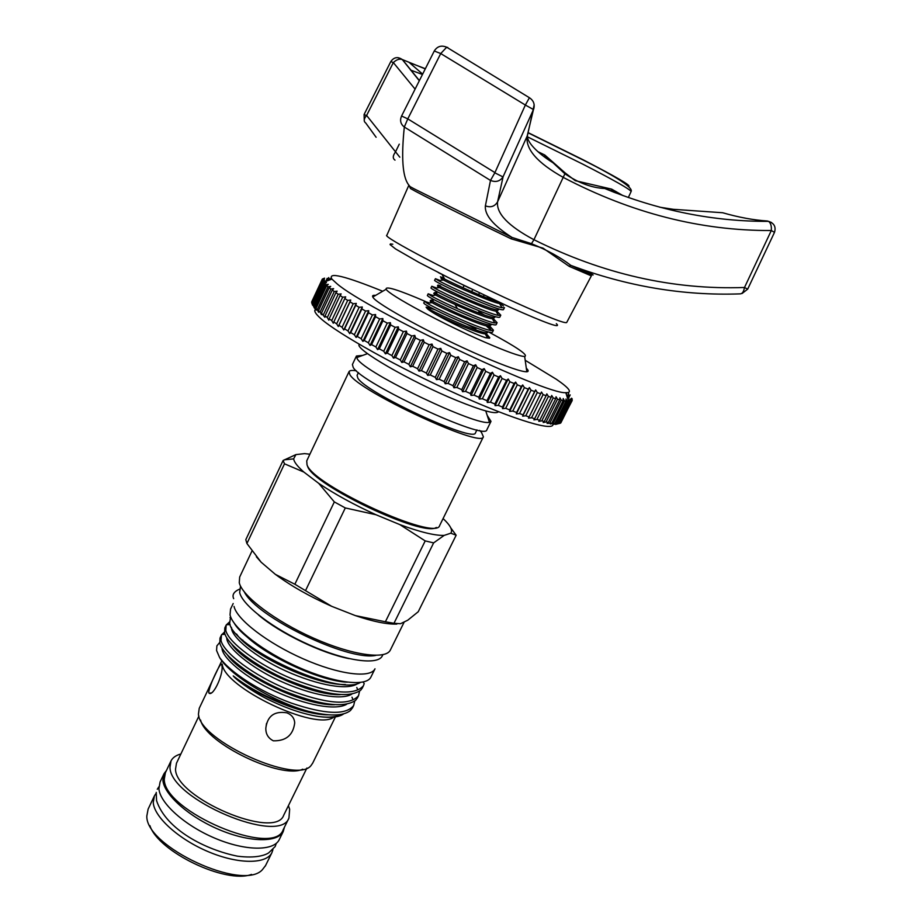 <?xml version="1.0" encoding="UTF-8"?>
<svg xmlns="http://www.w3.org/2000/svg" width="922" height="922" viewBox="0 0 922 922"><rect width="100%" height="100%" fill="white"/><g stroke="black" fill="none" stroke-linecap="round" stroke-linejoin="round"><path stroke-width="1.38" d="M279.389 839.331L279.159 839.815C273.5 851.294 245.125 851.052 214.953 838.225C184.746 825.524 159.886 803.143 158.907 788.679L160.082 781.994L163.782 774.18M284.449 827.184L283.227 831.54C277.637 842.869 249.32 842.478 219.125 829.616C188.895 816.88 163.955 794.591 162.894 780.266L164.035 773.662L166.456 770.492M556.346 323.657C562.051 329.004 546.562 323.507 509.889 307.153L455.641 281.325L418.911 262.378L395.619 248.975L390.064 244.595L390.421 243.915L392.807 244.238M408.872 185.195L386.883 235.225C380.774 235.997 456.459 275.816 515.629 302.566C547.726 317.03 564.737 323.691 566.673 322.527L591.348 275.885L569.174 266.343L543.046 248.156L511.111 238.81C465.184 216.67 419.487 193.804 410.509 188.561L408.976 185.334M614.571 192.468L604.751 188.514C591.797 187.881 578.474 182.936 564.794 173.682L553.05 162.802L544.222 156.486L544.833 155.034L565.255 173.013L575.247 180.666L611.643 189.125L623.065 195.66M511.111 238.81L511.987 237.427C493.351 225.51 484.476 214.976 485.387 205.837L490.492 180.435L404.309 127.029C401.208 157.213 402.534 176.321 408.296 184.365L410.013 186.578L414.139 188.826L511.987 237.427L531.314 243.615C547.403 250.208 560.564 257.457 570.81 265.363C626.856 286.373 683.283 295.881 740.066 293.876C742.279 293.841 743.731 291.778 744.4 287.71L771.311 230.523C700.835 230.857 631.535 213.178 563.4 177.473C537.48 162.998 525.402 149.237 527.165 136.168L533.458 109.545L503.112 176.701L497.569 201.895C496.232 213.466 508.356 226.074 533.942 239.708C602.884 274.088 673.037 290.004 744.423 287.48L747.696 289.116L774.492 232.367L771.311 230.523C771.656 226.063 770.746 223.009 768.568 221.361L767.438 221.015C753.597 220.104 738.66 217.35 722.652 212.74L673.337 209.317L659.714 207.196M569.174 266.343L570.81 265.363C594.148 276.093 599.208 277.914 585.966 270.838M425.273 68.896L402.407 59.584L419.395 80.583M425.353 68.724L409.345 62.581L422.645 74.117M527.972 133.033L527.488 135.384C526.404 141.492 536.719 152.66 553.039 162.791L543.219 156.025M534.172 104.82L527.488 135.384L497.569 201.895C494.688 206.516 490.631 207.83 485.387 205.837M611.885 191.015L604.751 188.514C659 210.677 713.605 221.637 768.568 221.361C774.169 223.193 776.151 226.87 774.492 232.367L774.492 232.379M415.096 89.123L393.337 62.581L366.622 115.457L399.791 157.189M399.261 144.178L395.457 151.992C392.726 155.783 392.576 158.503 395.019 160.128M400.874 117.981C400.033 121.589 401.174 124.597 404.309 127.029L407.789 118.88L494.93 172.598L525.356 105.039L440.728 53.557L407.789 118.88L401.577 116.011L400.874 117.981M410.532 70.049L422.46 74.486M364.282 121.059L364.086 114.512L366.483 115.607C363.764 118.915 363.522 121.393 365.769 123.052L376.118 137.263M494.814 172.817L490.492 180.435C495.829 182.51 499.989 181.334 502.997 176.92L494.814 172.817M397.924 57.625L402.28 59.527C399.48 58.57 396.495 59.584 393.337 62.581L390.813 61.567L364.202 114.27M447.804 47.495L446.697 47.218L440.728 53.557L434.274 50.987L401.577 116.011M529.412 97.72L525.356 105.039L533.458 109.545L533.734 108.9C534.979 104.209 533.538 100.486 529.424 97.732L446.697 47.218C441.408 45.017 437.27 46.273 434.274 50.987M771.437 222.456L767.438 221.015M410.013 186.578L410.509 188.561M615.654 192.882L611.643 190.716L611.643 189.125M487.565 331.69C491.633 339.722 412.964 302.762 427.969 307.556C425.215 307.222 427.105 309.054 433.617 313.042C446.121 320.752 475.568 334.64 485.675 337.74L489.778 337.706L486.263 333.614M429.456 302.958L424.569 301.333L427.14 303.246C437.328 309.538 482.344 329.88 491.288 330.514L493.443 330.203L489.813 326.158M489.513 337.936L485.744 334.79M492.636 331.851L492.602 331.932C492.233 336.611 431.438 309.262 424.639 303.949L423.74 303.061L424.558 301.367M470.232 325.604L475.867 328.935L467.097 324.337M503.435 305.977L500.335 303.58M469.356 288.079L438.342 272.589M487.312 297.702L489.225 298.82M501.407 306.703L501.925 307.579M436.394 287.964L431.796 286.258L434.688 288.183C445.395 294.325 489.259 314.172 498.433 315.347L500.784 315.174L496.854 311.14M439.875 280.449L435.415 278.698L438.48 280.622C449.429 286.696 492.74 306.3 502.017 307.729L504.461 307.637L503.608 309.366C503.527 313.492 442.629 285.958 435.541 281.187L434.573 280.438L435.415 278.698M497.707 314.125L498.306 315.128M432.925 295.466L428.177 293.807L430.908 295.72C441.361 301.932 485.802 322.032 494.86 322.942L497.108 322.688L493.351 318.655M499.966 316.834L499.931 316.903C499.759 321.213 438.895 293.738 431.899 288.793L430.954 287.998L431.796 286.258M478.772 311.682L484.615 315.151M494.019 321.536L494.699 322.677M496.301 324.348L496.267 324.429C495.99 328.923 435.161 301.506 428.269 296.377L427.347 295.536L428.165 293.83M486.113 325.812L491.103 330.214M552.762 423.498C556.243 432.36 516.193 420.778 457.623 394.409C399.145 368.143 337.717 333.81 320.752 318.528C315.151 313.526 313.492 310.403 315.785 309.158M560.484 423.014L572.216 400.482L570.983 398.788L571.502 401.035L570.856 401.243L569.854 399.134L570.234 401.335L569.277 401.381L568.171 399.203L568.425 401.358L567.157 401.254L565.958 399.007L566.062 401.116L564.483 400.851L563.192 398.535L563.146 400.586L561.268 400.16L559.885 397.785L559.689 399.779L557.499 399.203L556.047 396.76L555.689 398.684L553.212 397.947L551.69 395.457L551.172 397.324L548.406 396.425L546.827 393.878L546.147 395.676L543.093 394.628L541.479 392.034L540.626 393.763L537.307 392.565L535.659 389.925L534.633 391.573L531.06 390.225L529.389 387.563L528.202 389.13L524.388 387.643L522.705 384.947L521.345 386.445L517.311 384.82L515.629 382.088L514.107 383.506L509.866 381.754L508.206 379.011L506.512 380.36L502.087 378.481L500.462 375.727L498.606 376.994L494.019 375.012L492.429 372.258L490.412 373.433L485.698 371.347L484.154 368.593L481.999 369.699L477.17 367.521L475.694 364.778L473.389 365.803L468.468 363.556L467.074 360.825L464.63 361.781L459.652 359.453L458.349 356.756L455.779 357.632L450.777 355.258L449.567 352.584L446.882 353.403L441.868 350.982L440.774 348.343L437.985 349.092L432.983 346.637L432.015 344.056L429.133 344.736L424.189 342.269L423.336 339.734L420.374 340.356L415.499 337.89L414.796 335.412L411.765 335.988L406.994 333.534L406.429 331.113L403.34 331.632L398.696 329.2L398.292 326.849L395.158 327.333L390.663 324.936L390.409 322.654L387.24 323.103L382.93 320.764L382.837 318.551L379.657 318.966L375.531 316.684L375.6 314.552L372.419 314.944L368.512 312.731L368.742 310.691L365.573 311.048L361.897 308.928L362.3 306.968L359.142 307.314L355.719 305.286L356.295 303.407L353.172 303.753L350.014 301.828L350.752 300.042L347.675 300.376L344.805 298.567L345.704 296.861L342.684 297.207L340.091 295.513L341.152 293.899L338.201 294.245L335.919 292.677L337.129 291.156L334.26 291.525L332.277 290.084L333.637 288.644L330.86 289.024L329.189 287.733L330.698 286.373L328.013 286.788L317.295 309.734L318.586 312.304L318.447 310.726L320.084 312.085L321.455 314.69L321.478 313.192L324.878 317.318L325.051 315.9L327.298 317.514L328.831 320.176L329.166 318.828L331.724 320.579L333.315 323.253L333.81 321.974L336.657 323.841L338.293 326.526L338.962 325.328L342.085 327.298L343.768 329.995L344.609 328.866L347.997 330.94L349.715 333.637L350.729 332.588L354.371 334.755L356.099 337.44L357.287 336.461L361.159 338.708L362.888 341.382L364.248 340.472L368.351 342.788L370.068 345.439L371.601 344.609L375.888 346.972L377.582 349.599L379.288 348.827L383.748 351.247L385.419 353.829L387.275 353.138L391.896 355.581L393.51 358.128L395.526 357.482L400.275 359.949L401.831 362.45L404.009 361.873L408.861 364.34L410.336 366.783L412.653 366.253L417.585 368.719L418.98 371.105L421.423 370.632L426.402 373.076L427.704 375.392L430.274 374.954L435.276 377.363L436.475 379.622L439.16 379.219L444.162 381.581L445.234 383.759L448.023 383.391L453.002 385.696L453.947 387.793L456.828 387.447L461.738 389.683L462.556 391.7L465.518 391.377L470.347 393.521L471.015 395.457L474.046 395.146L478.76 397.198L479.29 399.042L482.367 398.742L486.954 400.69L487.323 402.453L490.446 402.153L494.872 403.986L495.091 405.657L498.237 405.357L502.478 407.063L502.536 408.642L505.694 408.331L509.739 409.898L509.624 411.396L512.793 411.062L516.62 412.503L516.343 413.897L519.501 413.552L523.085 414.842L522.636 416.156L525.77 415.787L529.113 416.928L528.502 418.15L531.591 417.747L534.668 418.738L533.884 419.879L536.938 419.441L539.739 420.271L538.794 421.331L541.79 420.858L544.291 421.527L543.196 422.507L546.124 421.988L548.336 422.495L547.092 423.405L551.84 423.186L550.446 424.016L553.2 423.405L554.802 423.601L553.269 424.351L557.222 423.728L555.551 424.42L560.415 423.163L571.502 401.035M382.699 291.248C344.448 275.77 327.517 271.725 331.92 279.101L337.014 283.769C366.53 309.527 546.273 394.904 565.797 392.668C572.758 392.853 569.635 388.404 556.427 379.322L525.194 360.272M572.239 399.053L571.582 398.189L572.216 400.482M566.304 394.293L566.846 392.703M425.273 301.402C398.223 289.773 385.189 285.716 386.157 289.243C388.312 294.579 442.687 323.922 484.857 342.189C506.512 351.582 519.778 356.341 524.664 356.491C528.663 355.201 516.608 347.006 488.51 331.908M375.611 295.374C372.984 295.075 372.05 295.616 372.822 296.999C374.689 303.165 435.288 336.219 482.471 356.411C506.662 366.76 521.437 371.889 526.819 371.773C528.779 371.601 528.606 370.413 526.312 368.235M359.35 344.344C353.333 348.32 410.221 381.478 456.482 400.367C482.402 410.889 496.382 414.658 498.41 411.661M487.231 415.442L491 421.366L489.421 422.195C477.976 427.197 365.147 373.168 357.275 358.877L356.434 356.019L362.761 355.385M486.931 429.617L486.851 429.79C486.274 441.442 361.931 383.598 353.207 367.452L352.411 364.501L356.341 356.203M475.556 432.683L475.475 432.833C474.68 443.332 365.746 392.772 357.805 378.078L357.079 375.346L358.416 372.557M479.567 430.413L481.411 432.257L483.393 436.786C482.644 448.795 358.37 391.078 349.83 374.574L349.069 371.566C349.795 370.402 352.216 370.148 356.353 370.794M439.806 525.206L439.69 525.459C436.728 541.779 313.365 485.629 307.026 464.838L306.726 460.896L348.977 371.762M307.187 465.241L307.637 466.428C313.123 485.226 423.417 537.457 436.313 527.453M371.047 676.817L370.84 677.221C366.057 686.982 334.329 683.144 298.809 667.436C263.277 651.831 232.724 628.078 230.039 614.87L230.546 609.096L233.185 603.53M456.148 535.221L418.242 611.735L407.743 620.218L400.505 623.721L393.971 623.307L433.628 542.897L444.139 535.405L450.8 533.193L456.148 535.221L450.777 527.88M265.559 865.562L262.321 869.78C242.705 891.77 145.33 846.534 146.829 815.993L148.108 809.136L154.205 796.297M272.947 849.646L271.863 852.769C266.158 864.329 238.083 864.329 208.326 851.721C178.545 839.239 154.112 816.996 153.236 802.486L154.458 795.755L156.083 793.358M288.413 805.667L289.658 809.262L288.943 818.068C279.746 845.566 169.648 798.913 169.982 767.242L171.043 760.823C172.748 757.573 176.021 755.291 180.885 753.977M283.354 829.408L283.123 829.881C273.684 857.863 163.701 811.383 164.277 779.24L165.395 772.717L170.8 761.33M283.884 814.887L283.676 815.302C275.252 840.265 175.48 798.037 175.514 769.19L176.471 763.255L198.91 716.06M312.777 762.967L311.382 765.064C298.371 785.463 199.14 740.815 198.449 714.054L199.233 708.327L221.303 661.869M359.545 691.235L358.554 695.649C349.622 706.079 325.915 703.982 287.422 689.322C253.677 675.572 223.62 652.788 221.026 640.502L221.464 635.016L224.426 632.077M239.582 630.095L240.204 630.152M352.665 698.922L351.997 697.17M224.841 633.783L223.527 634.394M221.257 635.442L220.001 638.128L219.839 643.003C222.225 654.77 250.208 676.506 282.155 690.198C319.081 705.1 343.56 708.499 355.592 700.374L357.552 697.666M363.118 682.026L364.213 683.582L363.441 685.749C354.613 695.96 330.952 693.701 292.435 678.984C258.667 665.188 228.495 642.53 225.798 630.429L226.178 625.047L229.405 622.039M357.459 689.183L356.791 687.489M229.843 623.814L227.93 624.667M225.982 625.473L224.818 627.905L224.611 632.941C227.112 644.593 255.429 666.306 287.618 680.056C324.74 694.992 349.115 698.38 360.733 690.209L362.427 687.789M382.434 655.646L382.238 656.038C377.64 665.442 345.704 661.097 309.723 645.089C273.73 629.207 242.59 605.489 239.662 592.592L240.515 586.058M390.479 649.779L390.283 650.183C385.511 659.933 351.743 655.162 313.561 638.139C275.355 621.232 242.348 596.211 239.271 582.785L239.674 577.045L251.971 551.022M219.724 642.427L216.877 645.873L216.566 650.494L219.586 657.478C229.993 675.342 273.212 701.792 308.178 711.254C277.971 703.129 252.985 691.339 233.22 675.895C236.574 680.39 256.304 694.243 271.391 701.054C288.77 709.272 304.744 714.458 319.312 716.613C330.975 718.123 339.1 717.212 343.71 713.87M347.294 682.199C321.363 681.254 269.777 658.043 247.084 636.952L243.293 633.114M234.338 623.364C236.677 627.375 240.93 631.904 247.084 636.952M360.341 682.487C337.717 696.778 232.344 647.071 229.659 623.214L230.604 616.737M303.88 472.076C298.774 467.581 295.559 463.835 294.21 460.816L293.599 458.891L295.927 454.592L283.112 460.493L245.805 539.67L246.923 543.519L284.506 463.812L303.88 472.076L318.712 483.347L334.329 501.914L294.856 584.248L275.344 574.348L261.133 562.201L246.923 543.519M283.112 460.493L284.506 463.812M221.753 665.027L221.522 664.313C220.946 661.316 209.098 685.645 208.729 692.434L209.087 693.229C213.639 696.583 224.3 672.253 221.753 665.027M286.938 712.833C274.445 710.816 267.415 715.921 265.824 728.161C265.697 734.004 268.21 738.222 273.35 740.815C286.004 741.081 293.127 735.134 294.706 722.963C294.418 718.226 291.825 714.838 286.938 712.833M333.833 717.109C316.35 731.549 223.654 687.547 222.214 664.047M309.896 454.212L304.606 453.624L295.927 454.592M305.655 590.368L345.301 507.941L376.015 514.753L399.779 524.583L425.203 540.903L385.396 621.774L355.339 615.596L331.632 606.296L294.856 584.248M331.632 606.296C309.78 596.557 291.018 585.908 275.344 574.348M393.971 623.307L385.396 621.774M396.829 624.079C386.906 624.413 373.076 621.589 355.339 615.596M261.133 562.201L256.385 556.784M334.329 501.914L345.301 507.941M376.015 514.753C354.013 504.749 334.917 494.273 318.712 483.347M425.203 540.903L433.628 542.897M444.139 535.405C434.896 535.682 420.109 532.075 399.779 524.583M443.09 518.556C450.385 525.379 452.956 530.254 450.8 533.193M375.934 655.369C348.447 661.5 256.685 617.291 244.33 591.936M354.716 701.123L353.679 705.514C345.981 715.368 325.12 714.527 291.087 703.002C259.555 691.488 229.958 672.184 219.586 657.478M308.178 711.254C329.131 716.452 343.226 716.21 350.452 710.528L352.688 707.531M302.773 769.178C281.337 779.712 205.698 743.351 200.581 720.036M251.522 874.413C225.89 884.244 158.215 851.778 149.906 825.639M375 668.807L374.931 668.934C370.241 678.523 338.558 674.512 303.015 658.757C267.461 643.107 236.804 619.469 234.038 606.434M509.866 381.754L498.237 405.357M514.107 383.506L502.478 407.063M517.311 384.82L505.694 408.331M521.345 386.445L509.739 409.898M524.388 387.643L512.793 411.062M528.202 389.13L516.62 412.503M531.06 390.225L519.501 413.552M534.633 391.573L523.085 414.842M537.307 392.565L525.77 415.787M540.626 393.763L529.113 416.928M543.093 394.628L531.591 417.747M546.147 395.676L534.668 418.738M548.406 396.425L536.938 419.441M551.172 397.324L539.739 420.271M553.212 397.947L541.79 420.858M555.689 398.684L544.291 421.527M557.499 399.203L546.124 421.988M559.689 399.779L548.336 422.495M561.268 400.16L549.927 422.829M563.146 400.586L551.84 423.186M564.483 400.851L553.2 423.405M566.062 401.116L554.802 423.601M567.157 401.254L555.931 423.682M568.425 401.358L557.222 423.728M569.277 401.381L558.11 423.694M570.234 401.335L559.089 423.578M570.856 401.243L559.735 423.428M571.882 400.828L560.818 422.898M568.989 394.996L567.479 398.004M329.707 278.686L329.016 280.196M327.195 278.329L325.754 281.417M328.013 286.788L326.653 285.624L328.301 284.356L325.731 284.794L324.682 283.78L326.469 282.593L324.002 283.054L323.276 282.201L325.178 281.083L322.838 281.59L322.423 280.876L324.44 279.839L322.216 280.38L324.256 278.859L322.366 279.032L324.602 278.144L322.55 278.951M322.17 279.378L311.797 301.978M322.158 279.447L311.74 301.805M322.124 279.815L311.671 302.232L314.483 308.259L314.068 306.553L316.258 310.161L315.981 308.513L317.295 309.734M322.216 280.38L311.74 302.865M322.423 280.876L311.913 303.407L312.604 305.251M322.838 281.59L312.293 304.191M323.276 282.201L312.708 304.848M324.002 283.054L313.411 305.781M324.682 283.78L314.068 306.553M325.731 284.794L315.07 307.625M326.653 285.624L315.981 308.513M329.189 287.733L318.447 310.726M330.86 289.024L320.084 312.085M332.277 290.084L321.478 313.192M334.26 291.525L323.426 314.69M335.919 292.677L325.051 315.9M338.201 294.245L327.298 317.514M340.091 295.513L329.166 318.828M342.684 297.207L331.724 320.579M344.805 298.567L333.81 321.974M347.675 300.376L336.657 323.841M350.014 301.828L338.962 325.328M353.172 303.753L342.085 327.298M355.719 305.286L344.609 328.866M359.142 307.314L347.997 330.94M361.897 308.928L350.729 332.588M365.573 311.048L354.371 334.755M368.512 312.731L357.287 336.461M372.419 314.944L361.159 338.708M375.531 316.684L364.248 340.472M379.657 318.966L368.351 342.788M382.93 320.764L371.601 344.609M387.24 323.103L375.888 346.972M390.663 324.936L379.288 348.827M395.158 327.333L383.748 351.247M398.696 329.2L387.275 353.138M403.34 331.632L391.896 355.581M406.994 333.534L395.526 357.482M411.765 335.988L400.275 359.949M415.499 337.89L404.009 361.873M420.374 340.356L408.861 364.34M424.189 342.269L412.653 366.253M429.133 344.736L417.585 368.719M432.983 346.637L421.423 370.632M437.985 349.092L426.402 373.076M441.868 350.982L430.274 374.954M446.882 353.403L435.276 377.363M450.777 355.258L439.16 379.219M455.779 357.632L444.162 381.581M459.652 359.453L448.023 383.391M464.63 361.781L453.002 385.696M468.468 363.556L456.828 387.447M473.389 365.803L461.738 389.683M477.17 367.521L465.518 391.377M481.999 369.699L470.347 393.521M485.698 371.347L474.046 395.146M490.412 373.433L478.76 397.198M494.019 375.012L482.367 398.742M498.606 376.994L486.954 400.69M506.512 380.36L494.872 403.986M502.087 378.481L490.446 402.153M500.462 375.727L487.323 402.453M492.429 372.258L479.29 399.042M484.154 368.593L471.015 395.457M475.694 364.778L462.556 391.7M467.074 360.825L453.947 387.793M458.349 356.756L445.234 383.759M449.567 352.584L436.475 379.622M440.774 348.343L427.704 375.392M432.015 344.056L418.98 371.105M423.336 339.734L410.336 366.783M414.796 335.412L401.831 362.45M406.429 331.113L393.51 358.128M398.292 326.849L385.419 353.829M390.409 322.654L377.582 349.599M382.837 318.551L370.068 345.439M375.6 314.552L362.888 341.382M368.742 310.691L356.099 337.44M362.3 306.968L349.715 333.637M356.295 303.407L343.768 329.995M350.752 300.042L338.293 326.526M325.178 281.083L324.867 281.752M328.739 277.545L327.195 280.876M331.079 277.937L330.237 279.735M568.713 393.348L567.053 396.656M570.199 394.904L567.929 399.422M535.659 389.925L522.636 416.156M529.389 387.563L516.343 413.897M522.705 384.947L509.624 411.396M515.629 382.088L502.536 408.642M508.206 379.011L495.091 405.657M485.675 337.74L489.547 338.19M427.969 307.556L435.564 309.93M472.629 289.669L471.661 291.652M462.982 287.791L464.02 285.659M486.539 299.293L487.715 296.884M484.062 295.155L483.382 296.55M478.622 294.614L479.428 292.942M583.246 159.84C616.783 177.197 631.881 186.037 628.573 186.394M631.051 191.661L631.109 191.534C630.245 189.402 614.213 180.32 583.027 164.266L527.465 136.836M537.86 151.634L544.833 155.034M565.255 173.013L533.942 239.708L531.014 244.399M528.052 132.595L583.084 159.76M615.666 191.35L615.009 192.629M233.22 675.895C255.417 695.465 304.594 715.484 328.831 714.815M227.504 655.15C242.359 676.471 305.343 705.929 334.571 704.719M231.906 644.466C246.358 665.73 311.233 696.087 340.299 694.612M236.493 633.99C250.68 654.977 316.177 685.749 345.312 684.481M319.312 716.613C329.062 717.777 336.461 717.016 341.509 714.354M242.855 640.133L241.956 640.029M221.995 648.028C221.948 657.835 245.851 677.866 274.664 691.074C305.551 705.226 335.585 710.735 346.637 704.281M226.731 637.782C226.443 647.336 250.507 667.413 279.596 680.759C310.76 695.027 340.967 700.674 351.778 694.185M231.48 627.375C230.719 636.768 255.636 657.351 285.751 670.962C317.975 685.484 348.309 690.762 357.874 683.409M501.66 303.396L499.54 303.557C491.449 302.428 453.336 285.336 443.332 280.011L441.189 278.559M497.845 310.299L495.944 311.163C487.945 310.265 449.337 292.954 439.552 287.56L437.477 286.05M494.192 317.802L492.36 318.758C484.465 318.09 445.349 300.56 435.772 295.109L433.801 293.542M490.539 325.293L488.775 326.319C480.984 325.904 441.361 308.155 432.015 302.647L430.159 301.033M486.897 332.773L485.203 333.879C478.668 333.683 447.746 320.453 433.617 313.042M498.548 301.955C481.422 297.564 425.111 269.939 444.346 278.444L442.491 275.367M498.226 308.755C501.603 312.765 483.497 306.311 463.155 297.253C441.189 287.019 433.674 283.227 440.624 285.889M494.699 316.43C497.419 320.222 479.152 313.745 459.133 304.802C437.524 294.683 430.113 290.856 436.913 293.311L435.38 290.776M491.149 324.071C493.247 327.69 474.865 321.19 455.145 312.351C433.87 302.347 426.563 298.474 433.213 300.733L431.842 298.463M156.244 792.378L156.556 800.642C166.202 829.835 205.721 849.773 237.496 856.181C256.166 858.578 265.294 855.097 268.705 852.85L275.182 846.523L276.277 843.353M158.849 786.846L157.282 789.278M279.159 839.815L283.227 831.54M528.018 132.768L583.603 160.255C617.452 177.301 633.287 187.731 631.109 191.534L628.32 197.539M742.06 293.507L747.696 289.116M419.303 80.756L402.28 59.527C397.716 56.484 393.89 57.164 390.813 61.567M543.104 155.933L544.141 156.44M616.392 191.764L615.804 192.94M500.784 315.174L499.931 316.903M497.108 322.688L496.267 324.429M493.443 330.203L492.602 331.932M565.797 392.668L568.355 400.759M386.157 289.243L372.822 296.999M367.532 353.633L356.537 357.667M363.441 685.749L362.219 688.215M358.554 695.649L357.333 698.115M233.692 598.678C231.906 594.897 233.808 591.74 239.397 589.204M265.824 728.161L266.539 723.401M209.087 693.229L211.196 692.929M258.598 615.066C279.804 633.172 321.582 653.295 348.942 658.596M335.424 716.901L312.581 763.358M293.599 458.891L284.322 459.801M230.696 616.968L230.016 617.625M404.262 621.901L390.283 650.183M382.907 654.689L382.238 656.038M353.679 705.514L352.469 707.981M306.922 768.014L283.676 815.302M288.943 818.068L283.123 829.881M271.863 852.769L265.317 866.058M225.026 634.313L221.764 634.486M230.097 624.551L226.339 624.759M370.84 677.221L374.931 668.934M483.393 436.786L439.69 525.459M476.928 429.894L475.475 432.833M491 421.366L486.851 429.79M485.756 410.935L489.421 422.195M524.664 356.491L526.819 371.773M331.92 279.101L323.368 282.316M501.222 303.188L499.54 303.557L502.017 307.729M444.346 278.444C440.301 277.534 439.967 278.052 443.332 280.011L438.48 280.622M498.007 309.988L495.944 311.163L498.433 315.347M438.031 285.105C437.005 285.797 437.512 286.627 439.552 287.56L434.688 288.183M494.33 317.537L492.36 318.758L494.86 322.942M436.913 293.311C433.133 292.666 432.752 293.265 435.772 295.109L430.908 295.72M490.654 325.074L488.775 326.319L491.288 330.514M433.213 300.733C429.537 300.215 429.145 300.849 432.015 302.647L427.14 303.246M486.977 332.6L485.203 333.879L487.715 338.074M429.318 307.821L428.304 306.139M457.496 308.755L454.984 304.467"/></g></svg>
